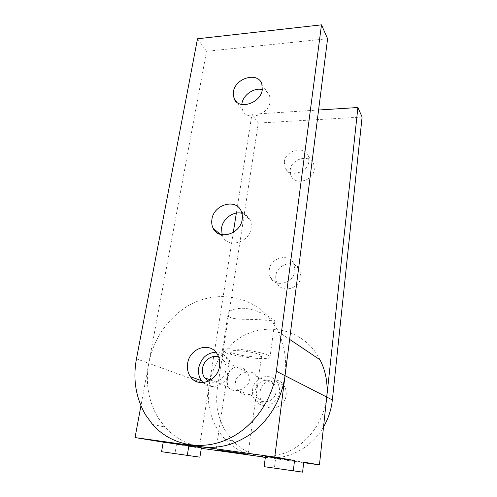 <?xml version="1.0" encoding="UTF-8"?>
<svg xmlns="http://www.w3.org/2000/svg" width="497" height="497" viewBox="0 0 497 497"><rect width="100%" height="100%" fill="white"/><g stroke="black" fill="none" stroke-linecap="round" stroke-linejoin="round"><path stroke-width="0.37" stroke-dasharray="2.48 1.86" d="M285.036 375.689C286.893 359.623 284.564 344.924 278.065 331.605C259.123 291.82 207.51 285.707 176.298 314.564C161.867 327.492 152.697 343.738 148.789 363.307L140.931 405.757M320.031 359.809C303.226 325.864 258.409 319.565 231.869 343.887C219.618 354.771 212.051 368.538 209.175 385.194L199.254 448.021L201.304 448.306M260.217 319.72L274.853 321.006L273.418 319.646C269.349 316.676 255.147 308.712 243.132 308.246C233.994 308.382 228.968 310.314 228.055 314.036C227.906 315.26 228.49 316.278 229.813 317.098C234.603 320.105 248.922 318.975 260.217 319.72M256.843 383.69C256.595 393.841 246.003 399.246 238.69 390.704C236.342 388.076 235.298 385.051 235.559 381.621C237.137 371.837 253.327 368.824 256.042 375.981C257.017 378.031 257.284 380.603 256.843 383.69M255.949 389.915C255.576 392.947 256.235 395.649 257.924 398.016C262.801 405.341 275.183 401.247 275.99 391.934C276.313 389.114 275.748 386.573 274.276 384.324C269.536 376.54 256.837 380.491 255.949 389.915M218.668 357.039C220.885 357.84 222.662 359.269 224.004 361.325C225.644 363.966 226.234 366.96 225.768 370.302C224.743 378.789 215.269 384.74 208.585 381.162M227.551 378.36C226.999 381.764 227.272 384.572 228.378 386.784C231.366 393.922 247.904 390.344 249.308 380.441C249.581 377.198 248.662 374.266 246.549 371.638C239.144 362.102 227.694 367.749 227.551 378.36M224.439 352.087L222.451 350.273C221.451 346.334 261.161 350.87 268.585 355.61L270.026 357.132C270.356 360.965 233.279 356.796 224.439 352.087M232.099 352.696L230.881 351.565C230.31 349.037 255.62 351.919 260.583 354.976L261.571 355.982C261.863 358.467 237.653 355.74 232.099 352.696M303.748 462.129L275.63 458.197L274.394 468.037L264.131 466.677M275.63 458.197L265.46 456.451M302.598 472.15L274.394 468.037M199.912 457.172L161.575 451.705M201.384 447.803L176.485 444.318L174.944 453.525M176.485 444.318L199.254 448.021M265.348 457.29L303.686 462.67M326.74 397.06C324.168 421.319 307.736 443.84 286.086 452.506C264.429 461.173 239.976 455.395 224.892 439.286L218.668 431.39C209.852 417.374 206.684 401.98 209.175 385.194L217.431 388.188C215.071 404.564 218.226 419.586 226.912 433.254L233.031 440.951C240.523 448.816 249.556 454.016 260.136 456.563M252.631 389.58C253.837 376.962 270.871 371.719 277.171 382.218C279.084 385.206 279.83 388.555 279.407 392.282C278.345 404.688 261.876 410.193 255.328 400.507C253.023 397.32 252.122 393.68 252.631 389.58M286.135 395.208C286.539 391.58 285.8 388.312 283.924 385.399C277.73 375.148 261.099 380.236 259.962 392.537C259.477 396.531 260.372 400.085 262.64 403.191C269.076 412.647 285.141 407.304 286.135 395.208M269.275 270.033C270.399 257.514 289.26 252.681 293.907 263.926L294.926 270.784C293.92 283.222 275.406 288.21 270.523 277.55C269.331 275.245 268.914 272.741 269.275 270.033M300.933 276.649L299.915 269.939C295.336 258.931 276.891 263.59 275.829 275.829C275.487 278.475 275.903 280.929 277.077 283.184C281.892 293.621 299.983 288.8 300.933 276.649M284.315 161.972C285.359 149.957 305.034 145.105 308.438 156.22L308.941 161.127C307.997 173.136 288.521 178.05 284.943 167.371L284.315 161.972M314.321 169.359L313.812 164.55C310.451 153.635 291.192 158.294 290.205 170.073L290.838 175.366C294.379 185.853 313.427 181.125 314.321 169.359M318.589 110.011L251.942 114.248L236.342 213.095M233.292 232.403L210.02 379.807M209.92 380.472L209.175 385.194L148.789 363.307C145.304 383.044 148.386 401.172 158.04 417.697L164.948 427.016C173.012 436.024 182.896 442.162 194.6 445.418M265.323 457.488C287.341 460.576 311.42 448.182 323.522 426.96M251.942 114.248L258.303 123.07L217.431 388.188M362.096 117.037L258.303 123.07M203.118 382.622C211.368 391.586 228.235 384.131 229.732 370.663C230.335 366.252 229.571 362.294 227.433 358.797C224.632 354.591 220.78 352.385 215.884 352.187M222.084 234.764L222.818 236.535C228.104 248.748 249.643 242.474 251.147 228.011C251.55 225.166 251.221 222.526 250.153 220.103C248.481 216.58 245.76 214.319 241.977 213.312M241.797 104.507L242.474 109.769C246.257 121.759 268.715 115.391 270.107 101.686L269.647 96.138C268.386 92.765 265.932 90.597 262.286 89.628M197.502 38.778L206.541 51.309L148.789 363.307L136.458 358.84M327.591 38.716L206.541 51.309M278.065 331.605L289.627 339.376M238.69 390.704L257.924 398.016M210.635 380.037L228.378 386.784M228.048 314.036L222.451 350.273M230.881 351.565L216.089 449.636M261.571 355.982L248.071 454.246M274.853 321.006L270.026 357.132M224.004 361.325L246.549 371.638M256.042 375.981L274.276 384.324M277.171 382.218L283.924 385.399M293.907 263.926L299.915 269.939M308.438 156.22L313.812 164.55M284.943 167.371L290.838 175.366M270.523 277.55L277.077 283.184M255.328 400.507L262.64 403.191M224.892 439.286L233.031 440.951M217.189 353.976L227.433 358.797M241.244 211.182L250.153 220.103M261.838 84.03L269.647 96.138M237.013 102.363L242.474 109.769M220.221 234.298L222.818 236.535M152.604 424.488L164.948 427.016"/><path stroke-width="0.75" d="M303.686 462.67L319.441 464.881L326.74 397.06C328.045 383.585 325.808 371.172 320.031 359.809L289.627 339.376M208.585 381.162L204.59 377.739C202.708 374.962 202.03 371.781 202.559 368.196C203.633 360.288 212.02 354.454 218.668 357.039M217.5 449.903L248.071 454.246L217.5 449.903M140.931 405.757L135.041 437.577L274.766 457.054L294.535 460.514L265.46 456.451L264.131 466.677L302.598 472.15L303.748 462.129L319.441 464.881M294.535 460.514L293.305 470.932M135.041 437.577L163.227 442.162L161.575 451.705L199.912 457.172L201.384 447.803L188.854 445.741L187.282 455.457M163.227 442.162L188.854 445.741M201.304 448.306L265.348 457.29M274.766 457.054L327.591 38.716L321.484 24.85L197.502 38.778L136.458 358.84C132.749 379.168 135.787 397.848 145.571 414.883L152.604 424.488C169.775 444.107 198.856 451.17 225.352 440.249C251.824 429.333 272.549 401.16 276.382 371.253L321.484 24.85M194.6 445.418C214.71 450.282 234.099 445.989 252.768 432.545C270.809 417.934 281.569 398.985 285.036 375.689L326.74 397.06L357.896 107.514L318.589 110.011M236.342 213.095L233.292 232.403M210.02 379.807L209.92 380.472M260.136 456.563L265.323 457.488M323.522 426.96C328.374 418.549 331.319 409.54 332.356 399.936L362.096 117.037L357.896 107.514M187.642 363.382C189.581 348.03 210.026 341.315 217.189 353.976C219.363 357.573 220.134 361.648 219.494 366.208C217.767 381.404 197.825 388.381 190.419 376.651C187.798 372.8 186.878 368.376 187.642 363.382M215.884 352.187C206.827 352.895 201.105 358.113 198.719 367.848C197.999 372.694 198.924 376.987 201.496 380.721L203.118 382.622M211.921 219.32C213.704 204.453 236.1 198.011 241.244 211.182C242.331 213.66 242.654 216.369 242.225 219.295C240.61 234.155 218.475 240.716 213.12 228.198C211.803 225.508 211.399 222.544 211.921 219.32M241.977 213.312C233.484 210.927 222.873 218.556 221.6 227.881L222.084 234.764M233.385 91.951C235.006 77.986 258.16 71.319 261.838 84.03L262.273 89.702C260.788 103.736 237.746 110.415 233.932 98.182L233.385 91.951M262.286 89.628C254.066 87.329 243.058 94.952 241.909 103.668L241.797 104.507M332.356 399.936L326.74 397.06M285.036 375.689L276.382 371.253M204.59 377.739L210.635 380.037M233.932 98.182L237.013 102.363M213.12 228.198L220.221 234.298M190.419 376.651L201.496 380.721"/></g></svg>
